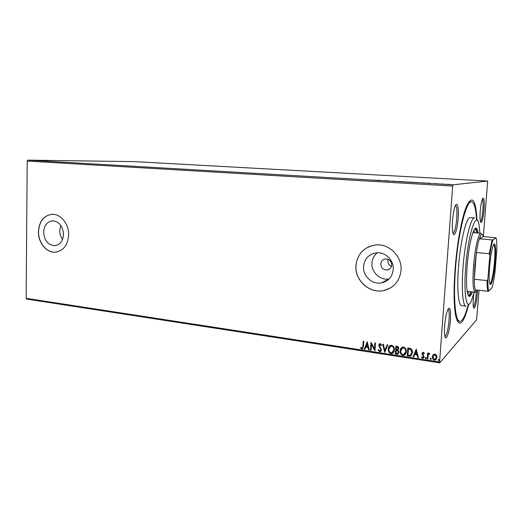 <?xml version="1.0" encoding="UTF-8"?>
<svg xmlns="http://www.w3.org/2000/svg" width="523" height="523" viewBox="0 0 523 523"><rect width="100%" height="100%" fill="white"/><g stroke="black" fill="none" stroke-linecap="round" stroke-linejoin="round"><path stroke-width="0.78" d="M468.771 304.262C463.43 324.711 459.063 328.568 455.677 315.833C453.801 305.628 453.598 290.088 455.069 269.221C456.965 243.6 461.835 217.293 466.451 206.402C472.256 194.576 475.786 199.211 477.041 220.307M457.154 320.945L457.638 321.089M458.115 218.575C457.331 230.1 454.036 239.057 452.807 232.513C452.271 229.708 452.179 225.694 452.545 220.464C453.062 214.253 453.925 209.514 455.141 206.252C457.318 200.505 458.998 207.932 458.115 218.575M453.042 233.421C454.703 232.147 455.932 227.191 456.736 218.555C457.207 210.952 456.808 206.565 455.533 205.389M484.017 209.775C482.892 220.268 481.683 224.269 480.375 221.778C479.931 219.562 479.885 215.986 480.245 211.057C480.735 205.434 481.454 201.381 482.402 198.903C484.017 196.543 484.553 200.172 484.017 209.775M480.375 221.772C481.454 220.307 482.291 216.3 482.892 209.749C483.304 203.872 483.141 200.257 482.402 198.903M477.492 290.598L477.296 293.959C476.623 303.105 474.25 311.348 473.446 307.04C473.08 305.131 473.06 302.046 473.374 297.783L473.831 293.442M473.439 307.001C474.609 305.321 475.531 300.987 476.185 293.991L476.342 291.501M450.414 320.161C449.623 332.027 445.897 342.663 444.785 335.753C444.387 333.426 444.341 330.098 444.655 325.777C445.25 318.769 446.276 313.427 447.727 309.766C450.035 306.014 450.931 309.479 450.414 320.161M444.968 336.57C446.786 334.995 448.152 329.542 449.054 320.22C449.473 313.761 449.152 310.028 448.08 309.028M380.79 263.925C381.097 267.985 383.254 270.012 387.262 269.992C389.877 269.417 391.354 267.776 391.714 265.063C391.42 261.042 389.295 259.009 385.346 258.97C382.666 259.519 381.149 261.167 380.79 263.925M388.21 259.369L387.863 260.918C387.863 263.507 389.06 265.344 391.446 266.436M43.631 232.232C44.35 240.626 48.07 245.124 54.797 245.718C60.08 244.842 62.989 241.057 63.518 234.356C62.825 226.041 59.177 221.523 52.562 220.811C47.116 221.615 44.141 225.42 43.631 232.232M60.746 225.289L59.72 230.401C59.727 233.781 60.675 236.769 62.57 239.357M363.563 266.403C362.694 275.902 372.134 284.747 381.372 282.923C388.321 281.309 392.27 276.857 393.218 269.574C394.1 260.264 385.105 251.556 376.142 252.884C368.722 254.296 364.531 258.8 363.563 266.403M377.233 252.799C374.063 255.414 372.311 258.82 371.977 263.004C371.134 272.11 380.143 280.603 389.053 278.942M355.947 265.625C354.633 280.138 369.153 293.645 383.307 290.657C393.695 288.127 399.605 281.394 401.03 270.443C402.37 256.375 388.877 243.188 375.364 245.006C363.897 247.065 357.425 253.943 355.947 265.625M370.807 245.973C361.936 249.419 357.006 255.963 356.013 265.599C354.699 280.106 369.218 293.606 383.366 290.625L389.916 288.291M38.421 231.702C38.087 242.718 46.652 253.099 55.484 252.178C63.453 250.824 67.84 245.078 68.65 234.932C69.023 224.027 60.681 213.744 52.084 214.319C43.742 215.509 39.186 221.301 38.421 231.702M51.548 214.352C43.572 215.875 39.245 221.66 38.545 231.689C38.218 242.705 46.776 253.08 55.608 252.158L56.458 252.066M479.055 290.278L476.564 319.815L439.725 362.857L26.791 299.091L26.15 298.326L27.203 161.077L27.869 160.143L134.352 161.627L487.665 181.056L453.01 184.809L452.689 186.057L27.203 161.077M487.665 181.056L483.35 236.618M447.073 184.266L450.833 184.547L447.067 184.299M440.379 184.037L443.87 184.057L440.379 184.037M437.143 183.658L434.554 183.678L437.143 183.658M421.715 182.952L425.807 183.07L421.715 182.952M407.489 182.128L412.019 182.2L407.489 182.128M396.499 181.494L401.265 181.514L396.499 181.494M382.47 180.677L388.635 180.788L382.47 180.677M374.573 180.134L371.69 180.03L374.573 180.193M27.869 160.143L453.01 184.809M380.214 180.298L375.429 180.272L380.195 180.546M391.315 181.2L394.78 181.18L391.315 181.2M400.958 181.625L407.227 181.984L400.958 181.625M413.092 182.331L419.446 182.697L413.092 182.331M430.252 183.194L425.774 183.187L430.239 183.364M438.431 183.906L439.523 183.972L438.431 183.919M443.452 184.194L444.543 184.259L443.452 184.194M451.689 184.678L452.794 184.737L451.689 184.684M433.07 354.738L434.868 354.019L436.522 355.248L436.986 357.444L435.306 360.066L434.417 360.125C432.867 359.536 432.161 358.405 432.299 356.732L433.201 354.601M427.213 358.915L427.637 353.038L428.272 353.13L428.213 353.999L429.037 353.221L429.854 353.47L428.239 355.032L427.847 359.013L427.213 358.915L427.736 353.051M423.257 352.273L424.421 353.293L424.009 353.744L423.042 353.012L422.577 353.698L424.166 356.843L423.205 358.301L422.708 358.333L421.473 357.34L421.871 356.849L422.976 357.582L423.532 356.778L421.95 353.633L423.257 352.273M409.13 356.143L407.254 355.856L407.803 347.887L410.934 348.645C412.183 349.743 412.706 351.103 412.503 352.731L410.581 356.098L407.254 355.856M395.342 354.032L395.872 346.115L397.003 346.278C398.212 346.527 398.781 347.272 398.709 348.521L397.846 350.096L398.971 352.312L397.696 354.234L395.342 354.032L395.983 346.128M384.693 352.397L382.686 344.147L383.346 344.245L384.869 350.508L387.177 344.814L387.837 344.912L384.693 352.397L382.843 344.173M371.082 350.312L370.487 350.22L370.984 342.402L374.494 348.828L374.867 342.983L375.468 343.075L374.965 350.907L371.454 344.5L371.082 350.312M362.844 346.422L363.165 341.238L363.76 341.329L363.433 346.586L362.367 349.076L360.465 347.978L360.805 347.429L362.138 348.285L362.975 346.324L363.289 341.258M26.15 298.326L439.568 361.981L452.689 186.057M367.211 341.846L369.297 350.037L368.65 349.939L368.015 347.318L365.852 346.991L364.904 349.364L364.256 349.266L367.211 341.846M379.705 351.835L378.057 349.854L378.574 349.534L379.711 351.025L380.894 349.861L378.763 345.213L380.28 343.585L381.705 345.141L381.208 345.559L379.946 344.402L379.365 345.272L381.496 349.965L380.26 351.802L379.705 351.835L378.194 349.769M388.282 349.004C388.354 347.246 389.138 346.017 390.642 345.324L391.57 345.265C393.629 346.069 394.571 347.612 394.381 349.887C394.309 351.606 393.538 352.822 392.067 353.522L391.06 353.581C389.04 352.764 388.112 351.24 388.282 349.004L389.779 345.762M400.108 350.789C400.187 349.031 400.971 347.802 402.481 347.095L403.442 347.03C405.534 347.847 406.482 349.397 406.286 351.685C406.208 353.404 405.436 354.627 403.965 355.333L402.919 355.398C400.866 354.574 399.932 353.038 400.108 350.789L401.54 347.599M416.23 349.142L418.38 357.562L417.7 357.457L417.04 354.764L414.752 354.417L413.739 356.849L413.059 356.745L416.23 349.142M425.251 358.046L425.827 357.457L426.304 358.203L425.729 358.798L425.487 357.549M430.109 358.791L430.69 358.196L431.174 358.948L430.592 359.543L430.337 358.301M438.091 360.007L438.679 359.419L439.163 360.17L438.581 360.765L438.313 359.53M439.568 361.981L439.725 362.857M469.399 201.63L468.896 201.675M362.779 348.854L361.857 349.096M361.994 348.998L360.465 347.978M360.602 347.88L360.844 347.481M362.413 348.128L362.975 346.324M369.271 349.913L368.65 349.939M368.78 349.835L368.015 347.318M368.146 347.22L365.852 346.991M364.949 349.253L364.256 349.266M364.394 349.168L367.303 341.859M367.813 346.481L367.277 343.637L366.152 346.226L367.813 346.481L367.146 343.735M371.088 350.194L370.487 350.22M370.617 350.122L371.108 342.421M374.991 343.003L374.494 348.828M374.958 350.783L371.454 344.5M380.509 350.77L380.894 349.861M381.019 349.763L380.744 349.063M380.875 348.959L378.992 346.455M379.123 346.357L378.763 345.213M378.887 345.115L379.463 343.781M381.332 345.455L380.221 344.389M380.345 344.291L379.783 344.474M380.796 351.502L379.829 351.737M387.255 344.827L384.869 350.508M393.054 352.953L391.06 353.581M391.184 353.476C389.158 352.659 388.229 351.136 388.406 348.9M392.747 352.234L393.891 349.691C394.035 347.887 393.296 346.651 391.662 345.984L390.093 346.488M393.773 349.789C393.917 347.991 393.172 346.749 391.544 346.082L390.825 346.121L388.89 349.089C388.746 350.881 389.485 352.103 391.093 352.764L391.93 352.711L393.891 349.691M398.317 353.868L396.931 354.274M397.049 354.169L395.46 353.927M397.957 353.169L398.474 352.116L397.604 350.554L396.323 350.266L396.009 353.313L397.565 353.417L398.356 352.221L397.487 350.658L396.205 350.371M397.722 349.377L398.212 348.344L397.186 347.01L396.552 346.919L396.264 349.56L397.362 349.599L398.095 348.442L397.068 347.109L396.434 347.017M405.024 354.686L402.919 355.398M403.03 355.294C400.984 354.47 400.049 352.933 400.226 350.685M404.691 353.986L405.783 351.489C405.933 349.671 405.181 348.429 403.527 347.749L401.86 348.331M405.671 351.587C405.822 349.776 405.07 348.527 403.416 347.854L402.664 347.9L400.723 350.881C400.579 352.679 401.318 353.914 402.952 354.581L403.821 354.516L405.783 351.489M407.365 355.751L407.907 347.906M411.411 355.568L409.241 356.039M411.052 354.823L411.987 352.528L410.666 349.246L408.483 348.697L407.933 355.137L410.274 355.287L411.876 352.633L410.555 349.351L408.371 348.802M418.348 357.438L417.7 357.457M417.805 357.353L417.04 354.764M417.151 354.659L414.752 354.417M413.791 356.738L413.059 356.745M413.17 356.64L416.288 349.155M416.831 353.901L416.249 350.979L415.079 353.64L416.831 353.901L416.145 351.083M424.114 353.633L423.244 352.999M423.349 352.894L422.872 353.103M423.741 357.935L422.708 358.333M422.813 358.222L421.473 357.34M421.577 357.229L421.878 356.863M423.316 357.34L423.532 356.778M423.637 356.666L423.421 356.189M423.525 356.085L422.793 355.483M422.898 355.379L422.087 354.568M422.192 354.463L421.95 353.633M422.054 353.528L422.434 352.522M426.167 358.595L425.729 358.798M425.833 358.686L425.349 357.935M428.311 353.894L428.599 353.489M429.586 353.921L429.233 353.901M429.331 353.796L428.729 354.091M427.853 358.889L427.317 358.811M431.037 359.327L430.592 359.543M430.69 359.432L430.213 358.68M436.221 359.419L434.417 360.125M434.515 360.02C432.972 359.425 432.266 358.294 432.397 356.627L432.299 356.732M432.397 356.627L433.175 354.627M435.783 358.87L436.444 357.242L434.914 354.633L433.632 355.169M436.345 357.353L434.816 354.744L434.234 354.784L432.939 356.836L434.469 359.406L435.09 359.353L436.444 357.242M439.039 360.543L438.581 360.765M438.673 360.654L438.189 359.902M379.829 180.422L378.129 180.324L379.829 180.422M406.6 181.952L401.586 181.664L406.593 182.004M410.542 182.082L409.261 182.089L410.542 182.082M409.378 182.122L411 182.259L409.378 182.122M418.812 182.658L413.726 182.364L418.805 182.71M422.094 182.749L425.166 183.03L422.094 182.749M430.174 183.338L428.376 183.233L430.174 183.364M450.172 184.508L446.668 184.305L450.172 184.56M479.964 233.212L478.976 224.432C476.388 209.475 468.085 234.35 465.686 267.338C463.378 295.665 466.823 312.329 471.478 300.594L474.158 292.174M465.973 306.138C462.77 306.223 461.306 289.18 463.038 267.371C464.96 241.201 470.935 216.725 474.662 217.921L470.34 217.601C466.496 216.398 460.417 240.802 458.521 266.913C456.801 288.67 458.377 305.687 461.678 305.609L465.973 306.138M474.655 232.768L473.923 230.225M474.596 229.087L474.825 229.074C475.642 229.172 476.29 230.466 476.773 232.944M478.153 233.062C477.656 229.885 476.937 228.237 475.995 228.106C473.138 227.211 468.582 246.209 467.091 266.351C465.915 284.806 466.64 294.828 469.268 296.404C470.223 296.463 471.249 294.985 472.354 291.971M477.094 232.97C476.695 230.434 476.139 228.858 475.44 228.25M468.34 304.288C465.378 315.585 462.528 321.279 459.782 321.37C455.356 321.482 453.153 298.672 455.481 268.946C458.063 233.127 466.398 200.074 471.556 201.773C474.23 202.401 475.917 208.54 476.616 220.196M468.752 296.155C469.562 295.698 470.406 294.259 471.295 291.847M470.981 291.814C470.02 294.148 469.131 295.292 468.307 295.227L468.092 295.175M467.654 293.919L468.863 291.573M495.209 261.905C494.078 276.687 490.62 289.65 489.528 282.518C489.018 279.21 489.044 273.915 489.6 266.632C490.463 257.009 491.646 250.02 493.156 245.679C495.274 239.9 496.327 249.04 495.209 261.905M489.835 283.76C491.293 284.074 493.601 273.032 494.483 261.912C495.242 251.439 494.98 245.64 493.699 244.516M476.433 291.37L475.204 292.292C473.027 290.919 472.465 282.263 473.511 266.325C474.819 248.981 478.643 232.539 481.01 233.297L482.036 234.448M489.253 253.74L476.388 252.544L474.276 279.243L487.07 280.616L487.874 279.204C487.796 285.153 488.09 289.127 488.757 291.128L492.025 287.709C493.111 283.956 494.091 278.903 494.967 272.555L496.817 250.066C496.922 245.026 496.758 241.24 496.314 238.71L496.118 237.828L492.941 239.841C491.816 243.398 490.77 248.549 489.816 255.302L489.253 253.74L492.058 239.913L479.349 238.821L483.317 236.612C482.369 233.134 481.049 233.873 479.349 238.821C478.27 242.162 477.29 246.732 476.388 252.544L474.812 266.312L474.276 279.243C474.315 284.303 474.655 287.84 475.296 289.853C475.956 291.762 476.78 291.86 477.78 290.134M496.118 237.828L483.317 236.612M492.058 239.913L492.941 239.841M489.816 255.302L487.874 279.204M488.757 291.128L487.881 291.272C487.318 289.258 487.05 285.708 487.07 280.616M475.296 289.853L487.881 291.272M389.91 268.757L387.262 269.992M55.922 245.562L54.797 245.718M388.929 279.066L381.372 282.923M457.194 321.03L459.782 321.37M468.948 201.603L471.556 201.773M481.01 233.297L472.91 232.624M475.204 292.292L467.124 291.37"/></g></svg>
